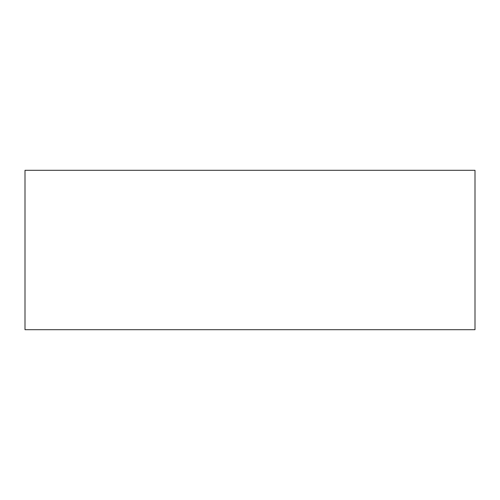 <?xml version="1.0" encoding="UTF-8"?>
<svg xmlns="http://www.w3.org/2000/svg" width="500" height="500" viewBox="0 0 500 500"><rect width="100%" height="100%" fill="white"/><g stroke="black" fill="none" stroke-linecap="round" stroke-linejoin="round"><path stroke-width="0.75" d="M25 170.306L475 170.306L475 329.694L25 329.694L25 170.306"/></g></svg>
